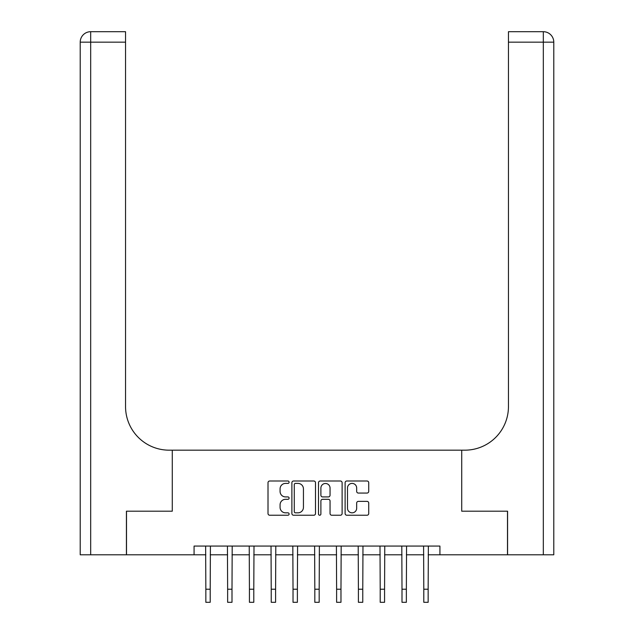 <?xml version="1.0" encoding="UTF-8"?>
<svg xmlns="http://www.w3.org/2000/svg" width="634" height="634" viewBox="0 0 634 634"><rect width="100%" height="100%" fill="white"/><g stroke="black" fill="none" stroke-linecap="round" stroke-linejoin="round"><path stroke-width="0.95" d="M289.104 482.205A1.197 1.197 0 0 0 287.907 481L269.719 481A1.712 1.712 0 0 0 268.008 482.712L268.008 513.524A1.712 1.712 0 0 0 269.719 515.236L287.907 515.236A1.197 1.197 0 0 0 289.104 514.039A1.197 1.197 0 0 0 287.907 512.835L285.554 512.835A5.476 5.476 0 0 1 280.077 507.359L280.077 504.791A5.476 5.476 0 0 1 285.554 499.315L287.907 499.315A1.197 1.197 0 0 0 289.104 498.118A1.197 1.197 0 0 0 287.907 496.921L285.554 496.921A5.476 5.476 0 0 1 280.077 491.445L280.077 488.877A5.476 5.476 0 0 1 285.554 483.401L287.907 483.401A1.197 1.197 0 0 0 289.104 482.205M367.015 493.07A1.712 1.712 0 0 0 368.726 491.358L368.726 482.712A1.712 1.712 0 0 0 367.015 481L346.822 481A1.712 1.712 0 0 0 345.11 482.712L345.11 513.524A1.712 1.712 0 0 0 346.822 515.236L367.015 515.236A1.712 1.712 0 0 0 368.726 513.524L368.726 503.079A1.712 1.712 0 0 0 367.015 501.367L358.376 501.367A1.712 1.712 0 0 0 356.665 503.079L356.665 508.262A4.581 4.581 0 0 1 352.084 512.835A4.581 4.581 0 0 1 347.503 508.262L347.503 487.982A4.581 4.581 0 0 1 352.084 483.401A4.581 4.581 0 0 1 356.665 487.982L356.665 491.358A1.712 1.712 0 0 0 358.376 493.07L367.015 493.07M553.783 554.79L553.783 42.161L553.783 554.79L507.58 554.79L507.58 511.194L461.718 511.194L507.493 511.194L507.493 554.79L439.925 554.79L439.925 546.072L194.075 546.072L194.075 554.79L205.844 554.79M194.075 554.79L126.507 554.79L126.507 511.194L172.282 511.194L172.282 450.172L461.718 450.172L461.718 511.194L461.718 450.172L464.857 450.172A43.587 43.587 0 0 0 508.452 406.576L508.452 31.7L543.322 31.7L508.452 31.7M315.502 482.712A1.712 1.712 0 0 0 313.79 481L293.597 481A1.712 1.712 0 0 0 291.886 482.712L291.886 513.524A1.712 1.712 0 0 0 293.597 515.236L313.79 515.236A1.712 1.712 0 0 0 315.502 513.524L315.502 482.712M320.21 481L340.403 481A1.712 1.712 0 0 1 342.114 482.712L342.114 513.524A1.712 1.712 0 0 1 340.403 515.236L331.764 515.236A1.712 1.712 0 0 1 330.052 513.524L330.052 501.026A1.712 1.712 0 0 0 328.341 499.315L322.603 499.315A1.712 1.712 0 0 0 320.891 501.026L320.891 514.039A1.197 1.197 0 0 1 319.694 515.236A1.197 1.197 0 0 1 318.498 514.039L318.498 482.712A1.712 1.712 0 0 1 320.21 481M210.203 554.79L227.638 554.79M231.996 554.79L249.431 554.79M253.79 554.79L271.233 554.79M275.592 554.79L293.027 554.79M297.386 554.79L314.821 554.79M319.179 554.79L336.614 554.79M340.973 554.79L358.408 554.79M362.767 554.79L380.21 554.79M384.569 554.79L402.004 554.79M406.362 554.79L423.797 554.79M428.156 554.79L439.925 554.79M295.476 483.401A1.197 1.197 0 0 0 294.279 484.598L294.279 511.638A1.197 1.197 0 0 0 295.476 512.835L297.956 512.835A5.476 5.476 0 0 0 303.44 507.359L303.44 488.877A5.476 5.476 0 0 0 297.956 483.401L295.476 483.401M330.052 488.061A4.581 4.581 0 0 0 325.472 483.488A4.581 4.581 0 0 0 320.891 488.061L320.891 495.209A1.712 1.712 0 0 0 322.603 496.921L328.341 496.921A1.712 1.712 0 0 0 330.052 495.209L330.052 488.061M205.638 546.072L205.844 589.224L210.203 589.224L210.409 546.072M205.844 589.224L205.844 602.3L210.203 602.3L210.203 589.224M227.432 546.072L227.638 589.224L231.996 589.224L232.202 546.072M227.638 589.224L227.638 602.3L231.996 602.3L231.996 589.224M249.225 546.072L249.431 589.224L253.79 589.224L254.004 546.072M249.431 589.224L249.431 602.3L253.79 602.3L253.79 589.224M271.019 546.072L271.233 589.224L275.592 589.224L275.798 546.072M271.233 589.224L271.233 602.3L275.592 602.3L275.592 589.224M292.821 546.072L293.027 589.224L297.386 589.224L297.592 546.072M293.027 589.224L293.027 602.3L297.386 602.3L297.386 589.224M126.42 511.194L172.282 511.194L172.282 450.172L169.143 450.172A43.587 43.587 0 0 1 125.548 406.576L125.548 42.161L90.678 42.161L90.678 554.79L126.42 554.79L126.42 511.194M90.678 554.79L80.217 554.79L80.217 42.161A10.461 10.461 0 0 1 90.678 31.7L125.548 31.7L125.548 42.161M125.548 31.7L90.678 31.7A10.461 10.461 0 0 0 80.217 42.161L90.678 42.161L90.678 31.7M169.143 450.172A43.587 43.587 0 0 1 125.548 406.576M543.322 554.79L543.322 42.161L553.783 42.161L553.783 450.172L553.783 42.161A10.461 10.461 0 0 0 543.322 31.7L543.322 42.161L508.452 42.161M464.857 450.172A43.587 43.587 0 0 0 508.452 406.576M314.615 546.072L314.821 589.224L319.179 589.224L319.385 546.072M314.821 589.224L314.821 602.3L319.179 602.3L319.179 589.224M336.408 546.072L336.614 589.224L340.973 589.224L341.179 546.072M336.614 589.224L336.614 602.3L340.973 602.3L340.973 589.224M358.202 546.072L358.408 589.224L362.767 589.224L362.981 546.072M358.408 589.224L358.408 602.3L362.767 602.3L362.767 589.224M379.996 546.072L380.21 589.224L384.569 589.224L384.775 546.072M380.21 589.224L380.21 602.3L384.569 602.3L384.569 589.224M401.798 546.072L402.004 589.224L406.362 589.224L406.568 546.072M402.004 589.224L402.004 602.3L406.362 602.3L406.362 589.224M423.591 546.072L423.797 589.224L428.156 589.224L428.362 546.072M423.797 589.224L423.797 602.3L428.156 602.3L428.156 589.224"/></g></svg>
